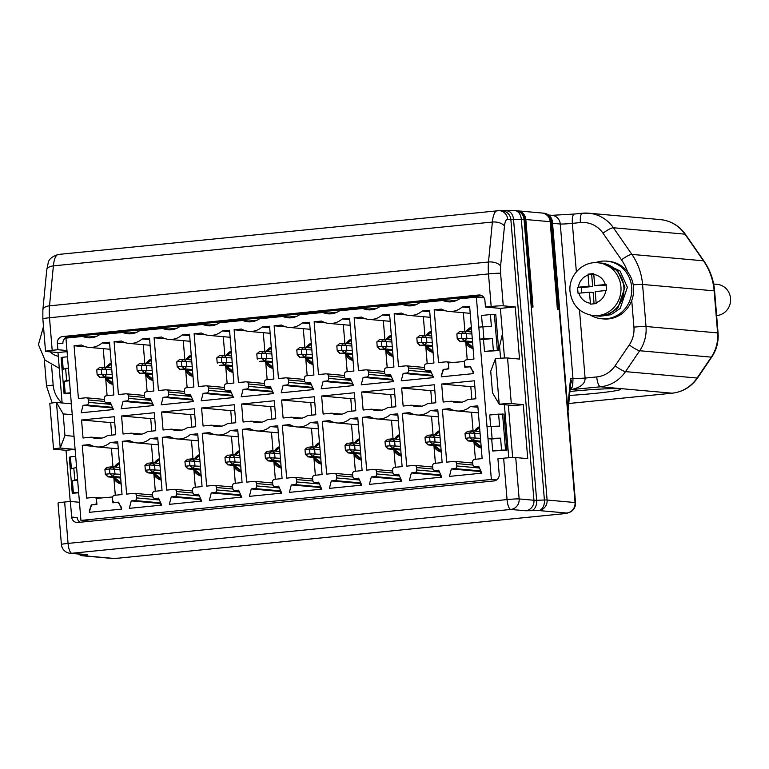 <?xml version="1.0" encoding="UTF-8"?>
<svg xmlns="http://www.w3.org/2000/svg" width="769" height="769" viewBox="0 0 769 769"><rect width="100%" height="100%" fill="white"/><g stroke="black" fill="none" stroke-linecap="round" stroke-linejoin="round"><path stroke-width="1.15" d="M112.428 496.803L112.918 502.801L118.061 502.292L121.348 507.194L121.512 509.116L89.502 512.308L89.339 510.395L91.771 504.916L96.913 504.397L96.423 498.399L112.62 496.976M118.061 502.292L118.676 502.34M716.631 315.559A15.668 14.909 -84.9 0 0 730.55 298.449A15.668 14.909 -84.9 0 0 717.083 284.328L713.642 284.021M593.408 315.617L596.36 315.886A26.521 25.233 -84.9 0 0 623.87 286.962A26.521 25.233 -84.9 0 0 601.079 263.056L598.128 262.796A26.521 25.233 95.1 0 1 620.919 286.693A26.521 25.233 95.1 0 1 593.408 315.617C579.893 313.368 572.107 305.341 570.04 291.566C568.224 275.869 582.623 260.912 598.128 262.796M606.376 287.452L606.626 290.451L595.187 291.595L596.177 303.582L590.467 304.159L589.467 292.162L578.048 293.306L577.548 287.308L588.977 286.164L587.997 274.168L593.716 273.601L594.687 285.597L606.135 284.453L606.376 287.452M577.548 287.308L581.229 287.635L581.672 292.941M594.081 303.793L593.159 292.489L589.467 292.162M606.183 285.145L594.687 285.597M593.764 274.293L587.997 274.168M591.678 274.504L592.659 286.491L588.977 286.164M592.659 286.491L581.229 287.635M481.173 446.827L474.502 441.512M472.993 347.271L466.322 341.955M441.166 450.817L434.495 445.501M432.985 351.26L426.314 345.944M401.149 454.815L394.487 449.5M392.969 355.259L386.298 349.943M361.142 458.805L354.471 453.489M352.961 359.248L346.29 353.932M321.134 462.803L314.463 457.488M312.945 363.247L306.273 357.931M281.118 466.793L274.446 461.477M272.937 367.236L266.266 361.92M241.11 470.791L234.439 465.476M232.92 371.235L226.249 365.919M201.094 474.781L194.422 469.465M192.913 375.224L186.242 369.908M161.086 478.779L154.415 473.464M152.896 379.223L146.225 373.907M121.069 482.769L114.398 477.453M112.889 383.212L106.218 377.896M90.156 521.247L80.947 520.421L491.353 479.452L496.668 479.933M80.947 520.421L77.592 479.645L74.795 480.039L73.805 468.052L76.602 467.648L69.402 380.088L66.615 380.492L65.625 368.495L68.422 368.091L65.951 338.11L82.716 336.438L93.472 337.399M482.499 296.065L482.634 297.699L484.095 297.834L476.367 297.142L478.827 327.123L482.913 326.835L483.903 338.831L492.391 338.562L483.509 339.446L479.818 339.119L487.017 426.68L491.103 426.391L492.093 438.388L500.571 438.119L491.689 439.003L487.998 438.676L491.353 479.452M482.471 326.854L481.529 315.463L490.42 314.569L491.401 326.565L482.913 326.835M492.391 338.562L493.381 350.558L498.745 350.558L484.489 351.443L483.509 339.446M490.651 426.411L489.718 415.01L498.6 414.126L499.59 426.122L491.103 426.391M500.571 438.119L501.561 450.105L506.925 450.105L492.679 450.999L491.689 439.003M476.367 297.142L459.602 298.814A19.119 18.196 95.1 0 1 448.125 301.823A19.119 18.196 95.1 0 1 442.819 300.487L419.595 302.803A19.119 18.196 95.1 0 1 408.108 305.822A19.119 18.196 95.1 0 1 402.812 304.486L379.578 306.802A19.119 18.196 95.1 0 1 368.101 309.811A19.119 18.196 95.1 0 1 362.795 308.475L339.571 310.791A19.119 18.196 95.1 0 1 328.084 313.81A19.119 18.196 95.1 0 1 322.788 312.474L299.554 314.79A19.119 18.196 95.1 0 1 288.077 317.799A19.119 18.196 95.1 0 1 282.771 316.463L259.547 318.779A19.119 18.196 95.1 0 1 248.06 321.798A19.119 18.196 95.1 0 1 242.764 320.462L219.53 322.778A19.119 18.196 95.1 0 1 208.053 325.787A19.119 18.196 95.1 0 1 202.747 324.451L179.523 326.767A19.119 18.196 95.1 0 1 168.036 329.786A19.119 18.196 95.1 0 1 162.74 328.45L139.506 330.766A19.119 18.196 95.1 0 1 128.029 333.775A19.119 18.196 95.1 0 1 122.723 332.439L99.499 334.755A19.119 18.196 95.1 0 1 88.012 337.774A19.119 18.196 95.1 0 1 82.716 336.438M479.491 468.004L456.815 465.976L456.623 463.572L472.973 465.034M478.385 412.876L457.094 410.973A19.119 18.196 -84.9 0 1 449.798 408.627L442.367 409.368L446.702 462.14L454.143 461.4A2.413 2.297 95.1 0 1 456.623 463.572M457.094 410.973A19.119 18.196 -84.9 0 0 470.378 406.57L477.809 405.83L482.144 458.603L474.713 459.343A2.413 2.297 95.1 0 0 472.627 461.977L472.82 464.37A2.413 2.297 95.1 0 0 475.309 466.543L478.693 466.206L481.788 473.156L449.432 476.386L451.345 468.936L454.729 468.6L480.798 470.926M456.815 465.976A2.413 2.297 95.1 0 1 454.729 468.6M443.146 402.033L441.666 384.039L474.367 380.78L475.848 398.775L467.6 399.592A17.918 17.053 95.1 0 1 456.613 402.581A17.918 17.053 95.1 0 1 451.384 401.216L443.146 402.033M446.549 369.043A2.413 2.297 95.1 0 0 448.635 366.419L448.433 364.016A2.413 2.297 95.1 0 0 445.953 361.843L438.522 362.593L434.187 309.811L441.608 309.071A19.119 18.196 -84.9 0 0 448.913 311.426A19.119 18.196 -84.9 0 0 462.198 307.014L469.619 306.273L473.964 359.056L466.533 359.796A2.413 2.297 95.1 0 0 464.438 362.42L464.639 364.823A2.413 2.297 95.1 0 0 467.119 366.986L470.513 366.65L473.598 373.599L441.252 376.829L443.155 369.38L446.991 369.082M439.483 471.993L416.808 469.965L416.606 467.562L432.957 469.032M438.378 416.875L417.086 414.972A19.119 18.196 -84.9 0 1 409.781 412.617L402.36 413.366L406.695 466.139L414.126 465.399A2.413 2.297 95.1 0 1 416.606 467.562M417.086 414.972A19.119 18.196 -84.9 0 0 430.371 410.569L437.792 409.819L442.137 462.602L434.706 463.342A2.413 2.297 95.1 0 0 432.611 465.966L432.812 468.369A2.413 2.297 95.1 0 0 435.292 470.541L438.686 470.195L441.771 477.145L409.425 480.375L411.328 472.935L414.722 472.589L440.781 474.925M416.808 469.965A2.413 2.297 95.1 0 1 414.722 472.589M403.139 406.032L401.658 388.037L434.35 384.769L435.831 402.764L427.593 403.59A17.918 17.053 95.1 0 1 416.596 406.57A17.918 17.053 95.1 0 1 411.377 405.205L403.139 406.032M431.294 372.436L408.618 370.408L408.426 368.015L424.776 369.476M430.188 317.318L408.897 315.415A19.119 18.196 -84.9 0 1 401.601 313.07L394.17 313.81L398.515 366.582L405.945 365.842A2.413 2.297 95.1 0 1 408.426 368.015M408.897 315.415A19.119 18.196 -84.9 0 0 422.181 311.012L429.611 310.272L433.947 363.045L426.516 363.785A2.413 2.297 95.1 0 0 424.43 366.419L424.623 368.812A2.413 2.297 95.1 0 0 427.112 370.985L430.496 370.648L433.591 377.598L401.235 380.818L403.148 373.378L406.532 373.042L432.601 375.368M408.618 370.408A2.413 2.297 95.1 0 1 406.532 373.042M399.467 475.992L376.791 473.964L376.599 471.56L392.949 473.022M398.361 420.864L377.07 418.961A19.119 18.196 -84.9 0 1 369.774 416.615L362.343 417.356L366.678 470.128L374.118 469.388A2.413 2.297 95.1 0 1 376.599 471.56M377.07 418.961A19.119 18.196 -84.9 0 0 390.354 414.558L397.784 413.818L402.12 466.591L394.689 467.331A2.413 2.297 95.1 0 0 392.603 469.965L392.796 472.358A2.413 2.297 95.1 0 0 395.285 474.531L398.669 474.194L401.764 481.144L369.408 484.374L371.321 476.924L374.705 476.588L400.774 478.914M376.791 473.964A2.413 2.297 95.1 0 1 374.705 476.588M363.122 410.021L361.641 392.027L394.343 388.768L395.824 406.763L387.576 407.58A17.918 17.053 95.1 0 1 376.589 410.569A17.918 17.053 95.1 0 1 371.36 409.204L363.122 410.021M391.286 376.435L368.611 374.407L368.409 372.004L384.76 373.465M390.181 321.317L368.889 319.414A19.119 18.196 -84.9 0 1 361.584 317.059L354.163 317.799L358.498 370.581L365.929 369.831A2.413 2.297 95.1 0 1 368.409 372.004M368.889 319.414A19.119 18.196 -84.9 0 0 382.174 315.002L389.595 314.261L393.939 367.044L386.509 367.784A2.413 2.297 95.1 0 0 384.413 370.408L384.615 372.811A2.413 2.297 95.1 0 0 387.095 374.974L390.489 374.638L393.574 381.587L361.228 384.817L363.131 377.368L366.525 377.031L392.584 379.367M368.611 374.407A2.413 2.297 95.1 0 1 366.525 377.031M359.459 479.981L336.784 477.953L336.582 475.55L352.933 477.02M358.354 424.863L337.062 422.96A19.119 18.196 -84.9 0 1 329.757 420.605L322.336 421.354L326.671 474.127L334.102 473.387A2.413 2.297 95.1 0 1 336.582 475.55M337.062 422.96A19.119 18.196 -84.9 0 0 350.347 418.557L357.768 417.817L362.112 470.59L354.682 471.33A2.413 2.297 95.1 0 0 352.587 473.954L352.788 476.357A2.413 2.297 95.1 0 0 355.268 478.529L358.662 478.183L361.747 485.133L329.401 488.363L331.304 480.923L334.698 480.577L360.757 482.913M336.784 477.953A2.413 2.297 95.1 0 1 334.698 480.577M323.115 414.02L321.634 396.025L354.326 392.757L355.807 410.752L347.569 411.578A17.918 17.053 95.1 0 1 336.572 414.558A17.918 17.053 95.1 0 1 331.352 413.193L323.115 414.02M351.27 380.424L328.594 378.396L328.401 376.003L344.752 377.464M350.164 325.306L328.872 323.403A19.119 18.196 -84.9 0 1 321.577 321.058L314.146 321.798L318.491 374.57L325.921 373.83A2.413 2.297 95.1 0 1 328.401 376.003M328.872 323.403A19.119 18.196 -84.9 0 0 342.157 319L349.587 318.26L353.923 371.033L346.492 371.773A2.413 2.297 95.1 0 0 344.406 374.407L344.599 376.8A2.413 2.297 95.1 0 0 347.088 378.973L350.472 378.636L353.567 385.586L321.211 388.806L323.124 381.366L326.508 381.03L352.577 383.356M328.594 378.396A2.413 2.297 95.1 0 1 326.508 381.03M319.443 483.98L296.767 481.952L296.574 479.548L312.925 481.01M318.337 428.852L297.045 426.949A19.119 18.196 -84.9 0 1 289.75 424.603L282.319 425.344L286.664 478.116L294.094 477.376A2.413 2.297 95.1 0 1 296.574 479.548M297.045 426.949A19.119 18.196 -84.9 0 0 310.33 422.546L317.76 421.806L322.096 474.579L314.665 475.319A2.413 2.297 95.1 0 0 312.579 477.953L312.772 480.346A2.413 2.297 95.1 0 0 315.261 482.519L318.645 482.182L321.74 489.132L289.384 492.362L291.297 484.912L294.681 484.576L320.75 486.902M296.767 481.952A2.413 2.297 95.1 0 1 294.681 484.576M283.098 418.009L281.617 400.015L314.319 396.756L315.799 414.751L307.552 415.568A17.918 17.053 95.1 0 1 296.565 418.557A17.918 17.053 95.1 0 1 291.345 417.192L283.098 418.009M311.262 384.423L288.586 382.395L288.385 379.992L304.735 381.453M310.157 329.305L288.865 327.402A19.119 18.196 -84.9 0 1 281.56 325.047L274.139 325.787L278.474 378.569L285.905 377.819A2.413 2.297 95.1 0 1 288.385 379.992M288.865 327.402A19.119 18.196 -84.9 0 0 302.15 322.99L309.571 322.249L313.915 375.032L306.485 375.772A2.413 2.297 95.1 0 0 304.389 378.396L304.591 380.799A2.413 2.297 95.1 0 0 307.071 382.962L310.465 382.626L313.55 389.575L281.204 392.805L283.107 385.356L286.501 385.019L312.56 387.355M288.586 382.395A2.413 2.297 95.1 0 1 286.501 385.019M279.435 487.969L256.759 485.941L256.558 483.547L272.908 485.008M278.33 432.851L257.038 430.948A19.119 18.196 -84.9 0 1 249.733 428.593L242.312 429.342L246.647 482.115L254.078 481.375A2.413 2.297 95.1 0 1 256.558 483.547M257.038 430.948A19.119 18.196 -84.9 0 0 270.323 426.545L277.744 425.805L282.088 478.578L274.658 479.318A2.413 2.297 95.1 0 0 272.562 481.942L272.764 484.345A2.413 2.297 95.1 0 0 275.244 486.517L278.638 486.171L281.723 493.121L249.377 496.351L251.28 488.911L254.674 488.565L280.733 490.901M256.759 485.941A2.413 2.297 95.1 0 1 254.674 488.565M243.091 422.008L241.61 404.013L274.302 400.745L275.783 418.74L267.545 419.566A17.918 17.053 95.1 0 1 256.548 422.546A17.918 17.053 95.1 0 1 251.328 421.181L243.091 422.008M271.246 388.412L248.57 386.384L248.377 383.991L264.728 385.452M270.14 333.294L248.848 331.391A19.119 18.196 -84.9 0 1 241.553 329.045L234.122 329.786L238.467 382.558L245.897 381.818A2.413 2.297 95.1 0 1 248.377 383.991M248.848 331.391A19.119 18.196 -84.9 0 0 262.133 326.988L269.563 326.248L273.899 379.021L266.468 379.761A2.413 2.297 95.1 0 0 264.382 382.395L264.574 384.788A2.413 2.297 95.1 0 0 267.064 386.961L270.448 386.624L273.543 393.574L241.187 396.794L243.1 389.354L246.484 389.018L272.553 391.344M248.57 386.384A2.413 2.297 95.1 0 1 246.484 389.018M239.419 491.968L216.743 489.94L216.55 487.536L232.901 488.997M238.313 436.84L217.021 434.937A19.119 18.196 -84.9 0 1 209.726 432.591L202.295 433.332L206.64 486.104L214.07 485.364A2.413 2.297 95.1 0 1 216.55 487.536M217.021 434.937A19.119 18.196 -84.9 0 0 230.306 430.534L237.736 429.794L242.072 482.567L234.641 483.317A2.413 2.297 95.1 0 0 232.555 485.941L232.747 488.334A2.413 2.297 95.1 0 0 235.237 490.507L238.621 490.17L241.716 497.12L209.36 500.35L211.273 492.9L214.657 492.564L240.726 494.89M216.743 489.94A2.413 2.297 95.1 0 1 214.657 492.564M203.074 425.997L201.593 408.003L234.295 404.744L235.775 422.739L227.528 423.556A17.918 17.053 95.1 0 1 216.541 426.545A17.918 17.053 95.1 0 1 211.321 425.18L203.074 425.997M231.238 392.411L208.562 390.383L208.361 387.98L224.711 389.441M230.133 337.293L208.841 335.39A19.119 18.196 -84.9 0 1 201.545 333.035L194.115 333.775L198.45 386.557L205.881 385.817A2.413 2.297 95.1 0 1 208.361 387.98M208.841 335.39A19.119 18.196 -84.9 0 0 222.126 330.978L229.547 330.237L233.891 383.02L226.461 383.76A2.413 2.297 95.1 0 0 224.365 386.384L224.567 388.787A2.413 2.297 95.1 0 0 227.047 390.95L230.44 390.614L233.526 397.563L201.18 400.793L203.083 393.344L206.477 393.007L232.536 395.343M208.562 390.383A2.413 2.297 95.1 0 1 206.477 393.007M199.411 495.957L176.735 493.929L176.534 491.535L192.884 492.996M198.306 440.839L177.014 438.936A19.119 18.196 -84.9 0 1 169.718 436.581L162.288 437.33L166.623 490.103L174.054 489.363A2.413 2.297 95.1 0 1 176.534 491.535M177.014 438.936A19.119 18.196 -84.9 0 0 190.299 434.533L197.72 433.793L202.064 486.566L194.634 487.306A2.413 2.297 95.1 0 0 192.538 489.93L192.74 492.333A2.413 2.297 95.1 0 0 195.22 494.505L198.613 494.169L201.699 501.109L169.353 504.339L171.256 496.899L174.65 496.553L200.709 498.889M176.735 493.929A2.413 2.297 95.1 0 1 174.65 496.553M163.066 429.996L161.586 412.001L194.278 408.733L195.759 426.728L187.521 427.554A17.918 17.053 95.1 0 1 176.524 430.534A17.918 17.053 95.1 0 1 171.304 429.169L163.066 429.996M191.221 396.4L168.555 394.372L168.353 391.979L184.704 393.44M190.116 341.282L168.824 339.379A19.119 18.196 -84.9 0 1 161.528 337.033L154.098 337.774L158.443 390.546L165.873 389.806A2.413 2.297 95.1 0 1 168.353 391.979M168.824 339.379A19.119 18.196 -84.9 0 0 182.109 334.976L189.539 334.236L193.875 387.009L186.444 387.749A2.413 2.297 95.1 0 0 184.358 390.383L184.56 392.776A2.413 2.297 95.1 0 0 187.04 394.949L190.424 394.612L193.519 401.562L161.163 404.782L163.076 397.342L166.46 397.006L192.529 399.332M168.555 394.372A2.413 2.297 95.1 0 1 166.46 397.006M159.394 499.956L136.728 497.928L136.526 495.524L152.877 496.985M158.289 444.828L136.997 442.925A19.119 18.196 -84.9 0 1 129.701 440.579L122.271 441.319L126.616 494.092L134.046 493.352A2.413 2.297 95.1 0 1 136.526 495.524M136.997 442.925A19.119 18.196 -84.9 0 0 150.282 438.522L157.712 437.782L162.048 490.555L154.617 491.304A2.413 2.297 95.1 0 0 152.531 493.929L152.723 496.322A2.413 2.297 95.1 0 0 155.213 498.495L158.597 498.158L161.692 505.108L129.336 508.338L131.249 500.888L134.633 500.552L160.702 502.878M136.728 497.928A2.413 2.297 95.1 0 1 134.633 500.552M123.05 433.985L121.569 415.991L154.271 412.732L155.751 430.727L147.504 431.544A17.918 17.053 95.1 0 1 136.517 434.533A17.918 17.053 95.1 0 1 131.297 433.168L123.05 433.985M151.214 400.399L128.538 398.371L128.346 395.968L144.687 397.429M150.109 345.281L128.817 343.378A19.119 18.196 -84.9 0 1 121.521 341.023L114.091 341.763L118.426 394.545L125.856 393.805A2.413 2.297 95.1 0 1 128.346 395.968M128.817 343.378A19.119 18.196 -84.9 0 0 142.102 338.975L149.522 338.225L153.867 391.008L146.437 391.748A2.413 2.297 95.1 0 0 144.351 394.372L144.543 396.775A2.413 2.297 95.1 0 0 147.023 398.948L150.416 398.602L153.502 405.551L121.156 408.781L123.059 401.331L126.452 400.995L152.512 403.331M128.538 398.371A2.413 2.297 95.1 0 1 126.452 400.995M94.625 504.541A2.413 2.297 95.1 0 0 96.711 501.917L96.519 499.523A2.413 2.297 95.1 0 0 94.029 497.351L86.599 498.091L82.264 445.318L89.694 444.569A19.119 18.196 -84.9 0 0 96.99 446.924A19.119 18.196 -84.9 0 0 110.275 442.521L117.695 441.781L122.04 494.554L114.61 495.294A2.413 2.297 95.1 0 0 112.514 497.918L112.716 500.321A2.413 2.297 95.1 0 0 115.196 502.493L118.589 502.157L121.675 509.097L89.329 512.327L91.232 504.887L95.068 504.589M83.042 437.984L81.562 419.989L114.254 416.721L115.735 434.716L107.497 435.542A17.918 17.053 95.1 0 1 96.5 438.522A17.918 17.053 95.1 0 1 91.28 437.157L83.042 437.984M111.197 404.388L88.531 402.36L88.329 399.967L104.68 401.428M110.092 349.27L88.8 347.367A19.119 18.196 -84.9 0 1 81.504 345.021L74.074 345.762L78.419 398.534L85.849 397.794A2.413 2.297 95.1 0 1 88.329 399.967M88.8 347.367A19.119 18.196 -84.9 0 0 102.085 342.964L109.515 342.224L113.85 394.997L106.42 395.737A2.413 2.297 95.1 0 0 104.334 398.371L104.536 400.764A2.413 2.297 95.1 0 0 107.016 402.937L110.4 402.6L113.495 409.55L81.149 412.78L83.052 405.33L86.436 404.994L112.505 407.32M88.531 402.36A2.413 2.297 95.1 0 1 86.436 404.994M65.625 368.495L63.221 369.312L62.241 357.316L67.489 356.787M62.241 357.316L61.116 357.7L64.077 393.68L65.192 393.295L64.212 381.309L66.615 380.492M70.488 393.247L64.077 393.68M70.45 392.776L65.192 393.295M69.46 380.78L64.212 381.309M73.805 468.052L71.411 468.859L70.421 456.873L69.297 457.247L72.257 493.237L73.382 492.852L72.392 480.856L74.795 480.039M75.679 456.344L70.421 456.873M78.669 492.804L72.257 493.237M78.63 492.323L73.382 492.852M77.65 480.337L72.392 480.856M487.017 426.68L487.998 438.676L492.093 438.388M501.561 450.105L492.679 450.999M498.6 414.126L503.964 414.126L506.925 450.105M478.827 327.123L479.818 339.119L483.903 338.831M493.381 350.558L484.489 351.443M490.42 314.569L495.784 314.569L498.745 350.558M242.764 320.462L253.52 321.423M282.771 316.463L293.527 317.424M322.788 312.474L333.544 313.435M362.795 308.475L373.551 309.436M402.812 304.486L413.568 305.447M442.819 300.487L453.575 301.448M122.723 332.439L133.479 333.4M162.74 328.45L173.496 329.411M202.747 324.451L213.503 325.412M477.924 407.243L470.378 406.57M471.541 412.271L473.079 430.909M474.031 442.569L475.405 459.276M442.367 409.368L453.979 410.406M474.819 386.249L470.82 386.653L441.666 384.039M469.734 307.696L462.198 307.014M463.361 312.714L464.889 331.352M465.851 343.012L467.225 359.729M434.187 309.811L445.799 310.849M437.907 411.242L430.371 410.569M431.534 416.26L433.062 434.908M434.024 446.568L435.398 463.274M402.36 413.366L413.972 414.404M434.802 390.248L430.803 390.642L401.658 388.037M429.727 311.685L422.181 311.012M423.344 316.713L424.882 335.351M425.834 347.011L427.208 363.718M394.17 313.81L405.782 314.848M397.9 415.231L390.354 414.558M391.517 420.259L393.055 438.897M394.007 450.557L395.381 467.264M362.343 417.356L373.955 418.394M394.795 394.237L390.796 394.641L361.641 392.027M389.72 315.684L382.174 315.002M383.337 320.702L384.865 339.34M385.827 351L387.201 367.717M354.163 317.799L365.775 318.837M357.893 419.23L350.347 418.557M351.51 424.248L353.038 442.896M354 454.556L355.374 471.262M322.336 421.354L333.948 422.392M354.778 398.236L350.779 398.63L321.634 396.025M349.703 319.673L342.157 319M343.32 324.701L344.858 343.339M345.81 354.999L347.184 371.706M314.146 321.798L325.758 322.836M317.876 423.219L310.33 422.546M311.493 428.246L313.031 446.885M313.983 458.545L315.357 475.252M282.319 425.344L293.931 426.382M314.771 402.225L310.772 402.629L281.617 400.015M309.696 323.672L302.15 322.99M303.313 328.69L304.841 347.328M305.802 358.988L307.177 375.705M274.139 325.787L285.751 326.825M277.869 427.218L270.323 426.545M271.486 432.236L273.014 450.884M273.975 462.544L275.35 479.25M242.312 429.342L253.924 430.38M274.754 406.224L270.755 406.618L241.61 404.013M269.679 327.661L262.133 326.988M263.296 332.689L264.834 351.327M265.786 362.987L267.16 379.694M234.122 329.786L245.734 330.824M237.852 431.207L230.306 430.534M231.469 436.234L233.007 454.873M233.959 466.533L235.333 483.24M202.295 433.332L213.907 434.37M234.747 410.213L230.748 410.617L201.593 408.003M229.671 331.66L222.126 330.978M223.289 336.678L224.817 355.326M225.778 366.976L227.153 383.693M194.115 333.775L205.727 334.813M197.844 435.206L190.299 434.533M191.462 440.224L192.99 458.872M193.951 470.532L195.326 487.238M162.288 437.33L173.9 438.368M194.73 414.212L190.731 414.606L161.586 412.001M189.655 335.649L182.109 334.976M183.272 340.677L184.81 359.315M185.762 370.975L187.136 387.682M154.098 337.774L165.71 338.812M157.828 439.195L150.282 438.522M151.445 444.222L152.983 462.861M153.935 474.521L155.309 491.228M122.271 441.319L133.883 442.358M154.723 418.201L150.724 418.605L121.569 415.991M149.647 339.648L142.102 338.975M143.265 344.666L144.793 363.314M145.754 374.964L147.129 391.681M114.091 341.763L125.703 342.801M117.82 443.194L110.275 442.521M111.438 448.212L112.966 466.86M113.927 478.52L115.302 495.226M82.264 445.318L93.876 446.356M114.706 422.2L110.707 422.594L81.562 419.989M109.631 343.637L102.085 342.964M103.248 348.665L104.786 367.303M105.738 378.963L107.112 395.67M74.074 345.762L85.686 346.8M502.57 414.001L505.531 449.98M494.39 314.444L497.341 350.433M481.048 471.493L480.039 473.329M451.345 468.936L480.49 471.541M470.82 386.653L471.849 399.169M443.155 369.38L443.684 369.428M441.031 475.482L440.022 477.318M411.328 472.935L440.483 475.54M430.803 390.642L431.832 403.167M432.851 375.926L431.842 377.771M403.148 373.378L432.293 375.983M401.024 479.481L400.015 481.317M371.321 476.924L400.466 479.529M390.796 394.641L391.825 407.157M392.834 379.924L391.825 381.76M363.131 377.368L392.286 379.982M361.007 483.47L359.998 485.306M331.304 480.923L360.459 483.528M350.779 398.63L351.808 411.155M352.827 383.914L351.817 385.759M323.124 381.366L352.269 383.971M321 487.469L319.991 489.305M291.297 484.912L320.442 487.517M310.772 402.629L311.801 415.145M312.81 387.912L311.801 389.748M283.107 385.356L312.262 387.97M280.983 491.458L279.974 493.294M251.28 488.911L280.435 491.516M270.755 406.618L271.784 419.143M272.803 391.902L271.793 393.747M243.1 389.354L272.245 391.959M240.976 495.457L239.966 497.293M211.273 492.9L240.418 495.505M230.748 410.617L231.777 423.133M232.786 395.9L231.777 397.736M203.083 393.344L232.238 395.958M200.959 499.446L199.95 501.282M171.256 496.899L200.411 499.504M190.731 414.606L191.769 427.131M192.779 399.89L191.769 401.735M163.076 397.342L192.221 399.947M160.952 503.445L159.942 505.281M131.249 500.888L160.394 503.493M150.724 418.605L151.753 431.121M152.762 403.888L151.753 405.724M123.059 401.331L152.214 403.946M91.232 504.887L91.761 504.935M110.707 422.594L111.745 435.119M112.755 407.878L111.745 409.723M83.052 405.33L112.197 407.935M461.996 402.158L451.384 401.216M421.979 406.157L411.377 405.205M381.972 410.146L371.36 409.204M341.955 414.145L331.352 413.193M301.948 418.134L291.345 417.192M261.931 422.133L251.328 421.181M221.924 426.122L211.321 425.18M181.907 430.121L171.304 429.169M141.9 434.11L131.297 433.168M101.883 438.109L91.28 437.157M475.425 431.121L479.616 427.766M467.244 331.564L471.426 328.219M435.417 435.119L439.599 431.765M427.228 335.563L431.419 332.208M395.401 439.109L399.592 435.754M387.22 339.552L391.402 336.207M355.393 443.107L359.575 439.753M347.204 343.551L351.395 340.196M315.377 447.097L319.568 443.742M307.196 347.54L311.378 344.195M275.369 451.095L279.551 447.741M267.179 351.539L271.37 348.184M235.352 455.085L239.543 451.73M227.172 355.528L231.354 352.183M195.345 459.083L199.527 455.729M187.155 359.527L191.346 356.172M155.328 463.073L159.519 459.718M147.148 363.516L151.33 360.171M115.321 467.071L119.503 463.717M107.131 367.515L111.322 364.16M480.779 442.031L468.398 440.925L465.428 438.272L465.034 433.476L467.61 431.322L472.185 430.871L474.665 433.043L475.059 437.84L472.973 440.464L467.985 440.925L480.712 442.06A2.413 2.297 -84.9 0 0 480.788 442.069M459.804 341.369L472.531 342.513A2.413 2.297 -84.9 0 0 472.599 342.513L459.804 341.369L457.247 338.725L466.87 338.283L464.784 340.907L460.208 341.369L457.247 338.725L456.853 333.919L461.429 333.467L461.823 338.264L464.784 340.907L472.531 341.599M425.622 436.975L427.593 435.321L432.168 434.86L434.648 437.032L435.043 441.829L432.957 444.463L427.977 444.915L440.704 446.058A2.413 2.297 -84.9 0 0 440.772 446.058M419.413 335.765L416.836 337.918L419.413 335.765L423.988 335.313L426.468 337.485L426.862 342.282L424.776 344.906L419.787 345.368L432.514 346.502A2.413 2.297 -84.9 0 0 432.591 346.511M400.755 450.019L388.374 448.913L385.413 446.26L385.009 441.464L387.586 439.31L392.161 438.859L394.641 441.031L395.035 445.828L392.949 448.452L387.961 448.913L400.687 450.048A2.413 2.297 -84.9 0 0 400.764 450.057M379.396 339.763L376.829 341.917L379.396 339.763L383.971 339.302L386.451 341.474L386.855 346.271L384.76 348.895L379.78 349.357L392.507 350.501A2.413 2.297 -84.9 0 0 392.575 350.501M360.748 454.008L348.357 452.903L345.396 450.259L345.002 445.462L346.002 444.184L347.569 443.309L352.144 442.848L354.624 445.02L355.018 449.817L352.933 452.451L347.953 452.903L360.68 454.046A2.413 2.297 -84.9 0 0 360.748 454.046M339.389 343.753L336.822 345.906L339.389 343.753L343.964 343.301L346.444 345.473L346.838 350.27L344.752 352.894L339.763 353.356L352.49 354.49A2.413 2.297 -84.9 0 0 352.567 354.499M320.74 458.007L308.35 456.901L305.389 454.248L304.995 449.452L307.562 447.298L312.137 446.847L314.617 449.019L315.011 453.816L312.925 456.44L307.936 456.901L320.663 458.036A2.413 2.297 -84.9 0 0 320.74 458.045M299.372 347.751L296.805 349.905L299.372 347.751L303.947 347.29L306.437 349.462L306.831 354.259L304.735 356.883L299.756 357.345L312.483 358.489A2.413 2.297 -84.9 0 0 312.55 358.489M280.723 461.996L268.333 460.891L265.372 458.247L264.978 453.45L265.978 452.172L267.545 451.297L272.12 450.836L274.6 453.008L275.004 457.805L272.908 460.439L267.929 460.891L280.656 462.034A2.413 2.297 -84.9 0 0 280.723 462.034M259.364 351.741L256.798 353.894L259.364 351.741L263.94 351.289L266.42 353.461L266.814 358.258L264.728 360.882L259.739 361.343L272.466 362.478A2.413 2.297 -84.9 0 0 272.543 362.487M227.912 464.889L240.639 466.024A2.413 2.297 -84.9 0 0 240.716 466.033L227.912 464.889L225.365 462.236L224.971 457.44L227.537 455.286L232.517 454.835L239.851 455.488M219.348 355.739L216.781 357.893L219.348 355.739L223.923 355.278L226.413 357.45L226.807 362.247L224.711 364.871L219.732 365.333L232.459 366.477A2.413 2.297 -84.9 0 0 232.526 366.477M187.905 468.879L200.632 470.022A2.413 2.297 -84.9 0 0 200.699 470.022L187.905 468.879L185.348 466.235L184.954 461.438L187.521 459.285L192.51 458.824L199.834 459.478M179.34 359.729L176.774 361.882L179.34 359.729L183.916 359.277L186.396 361.449L186.79 366.246L184.704 368.87L179.715 369.331L192.442 370.466A2.413 2.297 -84.9 0 0 192.519 370.475M160.692 473.983L148.302 472.877L145.341 470.224L144.947 465.428L147.513 463.274L152.089 462.823L154.569 464.995L154.963 469.792L152.877 472.416L147.888 472.877L160.615 474.012A2.413 2.297 -84.9 0 0 160.692 474.021M139.324 363.727L136.757 365.881L139.324 363.727L143.899 363.266L146.389 365.438L146.783 370.235L144.687 372.859L139.708 373.321L152.435 374.465A2.413 2.297 -84.9 0 0 152.502 374.465M120.675 477.972L108.294 476.867L105.324 474.223L104.93 469.426L105.93 468.148L107.497 467.273L112.072 466.812L114.562 468.984L114.956 473.781L112.86 476.415L107.881 476.867L120.608 478.01A2.413 2.297 -84.9 0 0 120.675 478.01M99.316 367.717L103.892 367.265L101.316 369.418L96.75 369.87L99.316 367.717L96.75 369.87L97.144 374.666L99.691 377.319L112.428 378.454A2.413 2.297 -84.9 0 0 112.495 378.463L100.105 377.319L104.68 376.858L112.418 377.55M457.449 333.429L459.42 331.775L464.409 331.314L471.733 331.968M471.897 333.967L461.429 333.467L463.995 331.314L466.475 333.486L466.87 338.283L472.291 338.773M431.89 337.966L421.412 337.466L421.806 342.263L417.24 342.714L416.836 337.918L421.412 337.466L424.392 335.313M391.873 341.955L381.405 341.455L381.799 346.252L377.223 346.713L376.829 341.917L381.405 341.455L383.971 339.302L391.709 339.956M351.866 345.954L341.388 345.454L341.782 350.251L337.216 350.702L336.822 345.906L341.388 345.454L343.964 343.301L351.702 343.954M311.849 349.943L301.381 349.443L301.775 354.24L297.199 354.701L296.805 349.905L301.381 349.443L303.947 347.29L311.685 347.944M271.841 353.942L261.364 353.442L261.758 358.239L257.192 358.69L256.798 353.894L261.364 353.442L263.94 351.289L271.678 351.942M225.557 456.949L227.537 455.286M231.825 357.931L221.357 357.431L221.751 362.228L217.175 362.689L216.781 357.893L221.357 357.431L223.923 355.278L231.661 355.932M199.998 461.487L189.53 460.977L192.096 458.824L194.586 460.996L194.98 465.793L192.884 468.427L188.318 468.879L185.348 466.235L189.924 465.774L189.53 460.977L184.954 461.438L187.521 459.285M191.817 361.93L181.34 361.43L181.734 366.227L177.168 366.678L176.774 361.882L181.34 361.43L183.916 359.277L191.654 359.93M151.801 365.929L141.333 365.419L141.727 370.216L137.151 370.677L136.757 365.881L141.333 365.419L143.899 363.266L151.637 363.92M97.144 374.666L101.71 374.215L101.316 369.418L106.372 369.437L103.892 367.265L111.63 367.918M467.985 440.925L465.428 438.272L470.003 437.821L469.609 433.024L465.034 433.476L467.61 431.322M440.772 446.02L428.381 444.915L425.42 442.271L425.026 437.474L427.593 435.321M387.961 448.913L385.413 446.26L389.979 445.809L389.585 441.012L385.009 441.464L387.586 439.31M347.953 452.903L345.396 450.259L349.972 449.798L349.578 445.001L345.002 445.462L347.569 443.309M307.936 456.901L305.389 454.248L309.955 453.797L309.561 449L304.995 449.452L307.562 447.298M267.929 460.891L265.372 458.247L269.948 457.786L269.554 452.989L264.978 453.45L267.545 451.297M146.1 471.666L145.341 470.224L149.907 469.772L149.513 464.976L144.947 465.428L147.513 463.274M107.881 476.867L105.324 474.223L109.9 473.762L109.506 468.965L104.93 469.426L107.497 467.273M111.793 369.918L106.372 369.437L106.766 374.234L104.68 376.858L101.71 374.215L112.187 374.714M480.087 433.524L469.609 433.024L472.185 430.871L479.923 431.524M425.026 437.474L429.602 437.013L432.168 434.86L439.906 435.514M427.977 444.915L425.42 442.271L429.996 441.81L429.602 437.013L440.07 437.523M400.063 441.512L389.585 441.012L392.161 438.859L399.899 439.512M360.046 445.511L349.578 445.001L352.144 442.848L359.882 443.502M320.039 449.5L309.561 449L312.137 446.847L319.875 447.5M280.022 453.499L269.554 452.989L272.12 450.836L279.858 451.49M232.113 454.835L234.593 457.007L234.987 461.804L232.901 464.428L228.326 464.889L225.365 462.236L229.931 461.784L229.537 456.988L232.113 454.835M224.971 457.44L240.015 457.488M159.99 465.476L149.513 464.976L152.089 462.823L159.827 463.476M147.888 472.877L146.1 471.657M119.974 469.474L109.506 468.965L112.072 466.812L119.81 467.465M419.787 345.368L417.24 342.714L420.201 345.358L432.591 346.473M379.78 349.357L377.223 346.713L380.184 349.357L392.575 350.462M339.763 353.356L337.216 350.702L340.177 353.346L352.567 354.461M299.756 357.345L297.199 354.701L300.16 357.345L312.55 358.45M257.192 358.69L257.73 359.171M217.175 362.689L217.714 363.17M179.715 369.331L177.168 366.678L180.129 369.322L192.519 370.437M139.708 373.321L137.151 370.677L140.121 373.321L152.502 374.426M100.105 377.31L97.682 375.147M590.611 315.213A28.924 27.53 -84.9 0 0 601.675 318.779L603.521 318.943A28.924 27.53 -84.9 0 0 633.541 287.395A28.924 27.53 -84.9 0 0 608.673 261.316L606.828 261.152A28.924 27.53 -84.9 0 0 595.302 262.7M601.675 318.779A28.924 27.53 -84.9 0 0 631.695 287.231A28.924 27.53 -84.9 0 0 606.828 261.152M601.906 263.133L617.594 270.717L624.976 287.058L617.795 308.234L608.615 314.463L597.821 316.011L600.224 316.232L611.009 314.684L620.179 308.456L627.379 287.27L619.997 270.938L604.299 263.354L601.906 263.133M464.351 361.305L464.841 367.303L469.984 366.784L473.271 371.696L473.425 373.619L441.416 376.81L441.262 374.897L443.694 369.418L448.836 368.899L448.346 362.901L464.543 361.478M469.984 366.784L470.599 366.842M569.925 391.479A37.969 2.086 -4.7 0 1 571.213 391.344A37.969 2.086 -4.7 0 1 620.65 389.21A37.969 2.086 -4.7 0 1 594.456 393.43A37.969 2.086 -4.7 0 1 569.541 395.439M457.065 300.256L449.096 301.044M417.048 304.245L409.079 305.043M377.041 308.244L369.072 309.032M337.024 312.233L329.055 313.031M297.017 316.232L289.048 317.02M257 320.221L249.031 321.019M216.993 324.22L209.024 325.008M176.976 328.209L169.007 329.007M136.969 332.208L129 332.996M96.952 336.197L88.983 336.995M72.132 337.485L72.065 336.659M72.257 414.702L63.173 413.895L64.952 435.485L74.026 436.292M79.447 502.263L70.373 501.455L64.654 502.022A9.641 0.529 175.3 0 0 58.002 503.08L61.405 544.462A9.641 0.529 -4.7 0 1 68.056 543.404L64.654 502.022M523.295 404.648L511.308 403.581A9.641 0.529 175.3 0 0 499.206 404.225L514.153 405.561L523.295 404.648L527.736 458.632L515.739 457.555A9.641 0.529 175.3 0 0 503.647 458.199L497.928 458.776L499.216 474.367A6.027 5.739 95.1 0 1 493.986 480.933L77.861 522.478A6.027 5.739 95.1 0 1 71.652 517.047L70.373 501.455M67.066 351.635L57.983 352.548L45.986 351.471A9.641 0.529 -4.7 0 1 45.525 351.346A9.641 0.529 -4.7 0 1 52.186 350.299L57.896 349.722L57.358 343.128A6.027 5.739 95.1 0 1 62.577 336.562L68.114 337.053L482.009 295.738M57.896 349.722L66.98 350.539M57.358 343.128L62.895 343.618A6.027 5.739 95.1 0 1 68.114 337.053M490.728 371.216L492.506 392.805L499.206 404.225L495.457 358.652L490.728 371.216M480.75 295.2L478.703 295.017A6.027 5.739 95.1 0 1 484.912 300.448L485.46 307.042L500.398 308.379L504.483 358.008M508.347 405.042L512.663 457.555M71.354 403.802L56.473 402.466L63.173 413.895M57.983 352.548L62.126 402.975M71.652 517.047L77.188 517.537A6.027 5.739 -84.9 0 0 80.101 522.247M66.019 450.298L75.102 449.394L60.222 448.048A9.641 0.529 175.3 0 0 53.561 449.106A9.641 0.529 175.3 0 0 54.022 449.231L66.019 450.298L70.229 501.465M64.952 435.485L60.222 448.048L56.473 402.466A9.641 0.529 -4.7 0 0 49.812 403.523L53.561 449.106M478.703 295.017L62.577 336.562M511.308 403.581L507.559 357.998L519.546 359.075L515.259 306.898L500.398 308.379M515.259 306.898L503.272 305.822A9.641 0.529 -4.7 0 0 491.17 306.475L485.46 307.042M500.561 358.219L499.581 346.3L502.474 333.64M504.387 404.696L508.751 457.776M61.895 402.956L60.645 401.678C56.3 397.198 53.811 391.671 53.176 385.115L51.561 365.467M507.559 357.998A9.641 0.529 175.3 0 0 495.457 358.652M631.734 300.468L633.925 327.142C634.415 333.544 632.868 339.465 629.282 344.916L615.094 365.804A26.521 25.233 95.1 0 1 596.754 376.925L585.094 378.088C585.315 383.741 580.46 387.634 570.54 389.777L572.396 386.769L570.165 389.047M82.898 554.411A9.641 9.401 71.2 0 0 87.099 555.093L84.898 555.843L112.841 558.342L118.397 558.169L565.119 513.567L566.686 513.038L538.752 510.539L525.583 510.77A9.641 9.18 -84.9 0 0 533.946 500.263L510.866 219.588L507.713 219.309A9.641 9.18 -84.9 0 0 499.427 210.619L514.576 210.639A9.641 6.488 -91.8 0 1 521.334 219.348L513.567 219.598L536.647 500.273A9.641 0.529 -4.7 0 1 533.946 500.263L519.142 498.937A9.641 9.18 95.1 0 1 510.789 509.443L525.583 510.77M538.752 510.539A9.641 6.488 -91.8 0 0 544.404 500.023L521.334 219.348A9.641 0.529 175.3 0 1 524.035 219.357L525.083 219.453A9.641 9.18 95.1 0 0 516.797 210.764L515.749 210.668A9.641 9.18 95.1 0 1 524.035 219.357L547.105 500.033A9.641 9.18 95.1 0 1 538.752 510.539M565.426 513.548A9.641 2.913 -95.7 0 1 565.282 513.567A9.641 2.913 -95.7 0 1 565.119 513.567A9.641 9.401 71.2 0 0 567.426 513.106L569.002 512.567A9.641 9.401 -108.8 0 1 566.686 513.038A9.641 9.18 -84.9 0 0 575.049 502.532L547.105 500.033A9.641 0.529 -4.7 0 0 544.404 500.023L536.647 500.273A9.641 6.488 -91.8 0 1 530.985 510.789M567.426 513.106L567.426 513.106A9.641 9.641 0 0 1 565.282 513.567L118.57 558.159A9.641 2.913 84.3 0 0 118.734 558.131M118.397 558.169A9.641 2.913 84.3 0 0 118.57 558.159A9.641 9.641 0 0 1 117.917 558.207A9.641 6.488 -91.8 0 0 118.397 558.169M78.698 554.036A9.641 9.401 71.2 0 0 84.898 555.843A9.641 9.18 95.1 0 1 83.254 555.852L111.188 558.352A9.641 9.18 -84.9 0 0 112.841 558.342A9.641 6.488 88.2 0 1 112.361 558.381A9.641 6.488 88.2 0 1 112.091 558.381M514.846 210.639A9.641 9.18 95.1 0 1 515.749 210.668A9.641 9.641 0 0 0 514.576 210.639M542.26 213.051A9.641 9.18 95.1 0 1 550.912 221.76L558.111 309.321L557.381 309.263L550.181 221.703A9.641 9.18 -84.9 0 0 541.895 213.003L517.537 210.831A9.641 9.18 -84.9 0 0 517.172 210.802M550.181 221.703L525.823 219.521L533.023 307.081L532.283 307.014L525.083 219.453M568.003 411.338L570.435 386.23L570.55 378.521L572.761 385.134L572.396 386.769M572.761 385.134L572.992 378.733L585.094 378.088L579.48 309.869M525.823 219.521A9.641 9.18 -84.9 0 0 517.537 210.831M605.741 290.538A14.467 13.765 95.1 0 1 596.09 302.669M590.381 303.236A14.467 13.765 95.1 0 1 578.903 293.22M578.413 287.222A14.467 13.765 95.1 0 1 588.064 275.081M593.774 274.514A14.467 13.765 95.1 0 1 605.251 284.54M474.473 431.034A11.179 10.641 95.1 0 1 479.52 426.689L474.425 431.034M473.502 441.416L481.279 448.039A11.179 10.641 95.1 0 1 473.541 441.425M465.312 341.859L473.089 348.482A11.179 10.641 95.1 0 1 465.36 341.869M433.485 445.414L441.262 452.037A11.179 10.641 95.1 0 1 433.533 445.414M425.305 345.858L433.082 352.481A11.179 10.641 95.1 0 1 425.344 345.858M393.478 449.404L401.255 456.027A11.179 10.641 95.1 0 1 393.517 449.413M385.288 349.847L393.065 356.47A11.179 10.641 95.1 0 1 385.336 349.857M353.461 453.402L361.238 460.025A11.179 10.641 95.1 0 1 353.509 453.402M345.281 353.846L353.058 360.469A11.179 10.641 95.1 0 1 345.319 353.846M314.425 447.01A11.179 10.641 95.1 0 1 319.471 442.665L314.377 447.01M313.454 457.392L321.231 464.015A11.179 10.641 95.1 0 1 313.492 457.401M305.264 357.835L313.041 364.458A11.179 10.641 95.1 0 1 305.312 357.845M273.437 461.39L281.214 468.013A11.179 10.641 95.1 0 1 273.485 461.39M265.257 361.834L273.033 368.457A11.179 10.641 95.1 0 1 265.295 361.834M233.43 465.38L241.206 472.003A11.179 10.641 95.1 0 1 233.468 465.389M225.24 365.833L233.017 372.446A11.179 10.641 95.1 0 1 225.288 365.833M193.413 469.378L201.19 476.001A11.179 10.641 95.1 0 1 193.461 469.378M185.233 369.822L193.009 376.445A11.179 10.641 95.1 0 1 185.271 369.822M153.406 473.368L161.182 479.991A11.179 10.641 95.1 0 1 153.444 473.377M146.187 363.439A11.179 10.641 95.1 0 1 151.243 359.085L146.148 363.429M145.216 373.821L153.002 380.444A11.179 10.641 95.1 0 1 145.264 373.821M113.389 477.366L121.175 483.989A11.179 10.641 95.1 0 1 113.437 477.366M105.209 377.81L112.985 384.433A11.179 10.641 95.1 0 1 105.247 377.81M68.422 368.091L69.402 380.088M76.602 467.648L77.592 479.645M478.991 466.87L475.309 466.543M466.283 331.477A11.179 10.641 95.1 0 1 471.339 327.133L466.245 331.477M438.984 470.868L435.292 470.541M434.456 435.033A11.179 10.641 95.1 0 1 439.512 430.678L434.418 435.023M430.794 371.312L427.112 370.985M426.276 335.476A11.179 10.641 95.1 0 1 431.322 331.131M398.967 474.858L395.285 474.531M394.449 439.022A11.179 10.641 95.1 0 1 399.496 434.677L394.401 439.022M390.787 375.31L387.095 374.974M386.259 339.465A11.179 10.641 95.1 0 1 391.315 335.121M358.96 478.856L355.268 478.529M354.432 443.021A11.179 10.641 95.1 0 1 359.488 438.666L354.394 443.011M350.77 379.3L347.088 378.973M346.252 343.464A11.179 10.641 95.1 0 1 351.298 339.119L346.204 343.464M318.943 482.845L315.261 482.519M310.763 383.298L307.071 382.962M306.235 347.453A11.179 10.641 95.1 0 1 311.291 343.109L306.197 347.453M278.936 486.844L275.244 486.517M274.408 451.009A11.179 10.641 95.1 0 1 279.464 446.654L274.37 450.999M270.746 387.288L267.064 386.961M266.228 351.452A11.179 10.641 95.1 0 1 271.274 347.107L266.18 351.452M238.919 490.833L235.237 490.507M234.401 454.998A11.179 10.641 95.1 0 1 239.447 450.653L234.353 454.998M230.738 391.286L227.047 390.95M226.211 355.451A11.179 10.641 95.1 0 1 231.267 351.097L226.173 355.441M194.384 458.997A11.179 10.641 95.1 0 1 199.44 454.642L194.346 458.987M190.722 395.276L187.04 394.949M186.204 359.44A11.179 10.641 95.1 0 1 191.25 355.095L186.156 359.44M158.895 498.831L155.213 498.495M154.377 462.986A11.179 10.641 95.1 0 1 159.423 458.641M150.714 399.274L147.023 398.948M114.36 466.985A11.179 10.641 95.1 0 1 119.416 462.63L114.321 466.975M110.698 403.264L107.016 402.937M106.18 367.428A11.179 10.641 95.1 0 1 111.226 363.083L106.132 367.428M432.514 345.598L424.776 344.906L421.806 342.263L432.284 342.763M392.507 349.587L384.76 348.895L381.799 346.252L392.267 346.761M352.49 353.586L344.752 352.894L341.782 350.251L352.26 350.751M312.483 357.585L304.735 356.883L301.775 354.24L312.243 354.749M272.466 361.574L264.728 360.882L261.758 358.239L272.236 358.738M232.459 365.573L224.711 364.871L221.751 362.228L232.219 362.737M192.442 369.562L184.704 368.87L181.734 366.227L192.212 366.726M152.435 373.561L144.687 372.869L141.727 370.216L152.195 370.725M459.42 331.775L456.853 333.919M480.712 441.156L472.973 440.464L470.003 437.821L480.481 438.32M440.704 445.155L432.957 444.463L429.996 441.81L440.464 442.319M400.687 449.144L392.949 448.452L389.979 445.809L400.457 446.308M360.68 453.143L352.933 452.451L349.972 449.798L360.44 450.307M320.663 457.132L312.925 456.44L309.955 453.797L320.433 454.296M280.656 461.131L272.908 460.439L269.948 457.786L280.416 458.295M260.153 361.334L272.543 362.449M240.639 465.12L232.901 464.428L229.931 461.784L240.409 462.284M220.145 365.333L232.526 366.438M200.632 469.119L192.884 468.427L189.924 465.774L200.392 466.283M160.615 473.108L152.877 472.416L149.907 469.772L160.385 470.272M120.608 477.107L112.86 476.415L109.9 473.762L120.368 474.271M58.281 356.23A14.467 13.765 95.1 0 1 50.398 351.866M491.17 306.475L488.498 273.918L49.504 317.741L52.186 350.299M515.739 457.555L519.142 498.937A9.641 0.529 -4.7 0 0 507.05 499.581L503.647 458.199M504.464 226.163L500.59 266.122L500.59 273.264A9.641 0.529 175.3 0 0 488.498 273.918A24.108 7.286 -95.7 0 1 488.498 262.008L492.371 222.049A9.641 5.047 5.5 0 1 504.464 226.163C504.954 221.645 506.04 219.357 507.713 219.309M500.59 273.264L503.272 305.822M53.176 385.115A9.641 0.529 175.3 0 0 46.525 386.173L52.167 402.985M59.684 402.754A9.641 2.297 -44.4 0 1 60.645 401.678M500.59 266.122A9.641 5.047 -174.5 0 0 488.498 262.008L49.514 305.831A24.108 7.286 -95.7 0 0 49.504 317.741A9.641 0.529 175.3 0 0 42.853 318.789L45.525 351.346M42.862 309.926L46.736 269.967A9.641 5.047 5.5 0 1 53.388 265.872L49.514 305.831A9.641 5.047 -174.5 0 0 42.862 309.926L42.853 318.789M71.805 553.267A9.641 9.18 95.1 0 1 70.152 553.276L84.946 554.593A9.641 9.18 -84.9 0 0 86.599 554.584L71.805 553.267A9.641 2.913 -95.7 0 1 68.056 543.404L507.05 499.581A9.641 2.913 -95.7 0 0 510.789 509.443L71.805 553.267M672.423 393.151A9.641 2.913 -95.7 0 1 672.25 393.19A9.641 2.913 -95.7 0 1 672.077 393.19L568.762 403.504M568.762 403.514L672.25 393.19C682.862 391.902 691.312 386.797 697.608 377.887A9.641 1.5 -145.8 0 1 697.089 378.021A36.162 34.413 95.1 0 1 672.077 393.19L600.493 386.788L570.098 389.729M629.282 344.916A9.641 1.5 34.2 0 0 639.693 350.731L711.277 357.143A9.641 1.5 34.2 0 0 711.786 357.008C716.602 349.751 718.698 341.753 718.063 333.015A9.641 0.529 175.3 0 0 717.602 332.9L714.151 290.855L642.567 284.453L646.018 326.498L717.602 332.9A36.162 34.413 -84.9 0 1 711.277 357.143L697.089 378.021L625.505 371.619A36.162 34.413 95.1 0 1 600.493 386.788A9.641 2.913 84.3 0 1 596.754 376.925M718.063 333.015L714.612 290.97A9.641 0.529 175.3 0 0 714.151 290.855A60.261 57.348 95.1 0 0 703.462 260.806L631.878 254.404A60.261 57.348 95.1 0 1 642.567 284.453A9.641 0.529 175.3 0 0 633.214 284.847M576.356 271.813L572.367 223.356L580.393 222.558A26.521 25.233 95.1 0 1 603.011 233.218A9.641 1.951 145.3 0 1 613.402 227.759A36.162 34.413 95.1 0 0 588.737 213.196L582.383 213.224A9.641 2.913 84.3 0 1 582.556 213.224A36.162 34.413 95.1 0 1 588.737 213.196L660.321 219.598C670.808 220.751 679.19 225.682 685.467 234.391L703.952 261.037A9.641 1.951 145.3 0 0 703.462 260.806L684.977 234.161L613.402 227.759L631.878 254.404A9.641 1.951 145.3 0 0 621.496 259.864A50.619 48.168 95.1 0 1 627.658 271.947M685.467 234.391A9.641 1.951 145.3 0 0 684.977 234.161A36.162 34.413 95.1 0 0 660.321 219.598M506.819 210.889A9.641 6.488 -91.8 0 1 513.567 219.598A9.641 0.529 175.3 0 1 510.866 219.588A9.641 9.18 -84.9 0 0 502.58 210.898M603.011 233.218L621.496 259.864M497.351 210.629A24.108 7.286 -95.7 0 0 492.371 222.049L53.388 265.872A24.108 7.286 84.3 0 1 58.367 254.443L499.427 210.619M87.099 555.093A19.283 1.057 175.3 0 0 86.599 554.584M633.925 327.142A9.641 0.529 175.3 0 1 646.018 326.498A36.162 34.413 95.1 0 1 639.693 350.731L625.505 371.619A9.641 1.5 -145.8 0 1 615.094 365.804M574.539 214.032A9.641 2.913 84.3 0 0 574.366 214.032L582.383 213.224A9.641 2.913 84.3 0 0 580.393 222.558M574.366 214.032A9.641 2.913 84.3 0 0 572.367 223.356A9.641 0.529 175.3 0 1 560.274 224.01A9.641 9.18 -84.9 0 0 551.988 215.32L574.366 214.032M567.714 407.82L570.55 378.521L572.992 378.733L560.274 224.01L552.546 223.318M550.912 221.76L551.969 221.857A9.641 9.18 -84.9 0 0 543.683 213.167L542.626 213.071M569.002 512.567A9.641 9.641 0 0 0 575.51 502.647A9.641 0.529 175.3 0 0 575.049 502.532L551.969 221.857A9.641 0.529 -4.7 0 1 552.43 221.981A9.641 9.641 0 0 0 543.683 213.167M470.205 313.329L448.913 311.426M118.282 448.827L96.99 446.924M472.714 463.025L454.546 461.4M452.999 362.439L446.366 361.843M432.697 467.014L414.539 465.389M424.517 367.467L406.349 365.842M392.69 471.013L374.522 469.388M384.5 371.456L366.342 369.831M352.673 475.002L334.515 473.377M344.493 375.455L326.325 373.83M312.666 479L294.498 477.376M304.476 379.444L286.318 377.819M272.649 482.99L254.491 481.365M264.469 383.443L246.301 381.818M232.642 486.988L214.474 485.364M224.452 387.432L206.294 385.807M192.625 490.978L174.467 489.353M184.445 391.431L166.277 389.806M152.618 494.976L134.45 493.352M144.428 395.42L126.27 393.795M101.075 497.937L94.443 497.351M104.421 399.419L86.263 397.794M479.01 466.918L474.896 466.543M467.36 367.053L466.706 366.996M439.003 470.907L434.879 470.541M430.813 371.35L426.699 370.985M426.228 335.476L431.322 331.122M398.986 474.906L394.872 474.531M390.806 375.349L386.682 374.984M386.221 339.465L391.315 335.111M358.979 478.895L354.855 478.529M350.789 379.338L346.675 378.973M318.962 482.894L314.848 482.519M310.782 383.337L306.658 382.972M278.955 486.883L274.831 486.517M270.765 387.336L266.651 386.961M238.938 490.882L234.824 490.507M230.758 391.325L226.644 390.96M190.741 395.324L186.627 394.949M158.914 498.87L154.8 498.495M154.329 462.986L159.423 458.632M150.734 399.313L146.619 398.948M115.437 502.551L114.792 502.493M110.717 403.312L106.603 402.937M431.726 335.966L424.392 335.303M59.28 368.322L44.938 360.055L38.45 344.627L43.487 326.517M44.314 359.306L46.525 386.173M697.608 377.887L711.786 357.008M703.952 261.037C710.104 270.006 713.661 279.983 714.612 290.97M61.405 544.462A9.641 9.641 0 0 0 70.152 553.276M111.188 558.352A9.641 9.641 0 0 0 112.361 558.381L117.917 558.207M548.547 215.012L551.988 215.32M46.736 269.967L48.111 263.344C48.457 259.509 51.869 256.538 58.367 254.443M78.39 554.007A9.641 9.641 0 0 0 83.254 555.852M552.43 221.981L575.51 502.647"/></g></svg>
